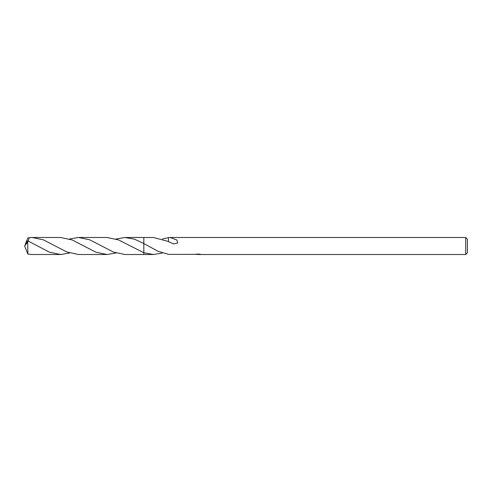 <?xml version="1.0" encoding="UTF-8"?>
<svg xmlns="http://www.w3.org/2000/svg" width="492" height="492" viewBox="0 0 492 492"><rect width="100%" height="100%" fill="white"/><g stroke="black" fill="none" stroke-linecap="round" stroke-linejoin="round"><path stroke-width="0.74" d="M467.4 252.814L465.696 254.518L465.696 237.482L467.4 239.186L467.4 252.814M162.434 253.005L153.492 254.518L143.818 254.518L143.818 237.482L153.492 237.482L168.461 241.504M168.467 254.352L157.895 251.209L143.818 243.534L143.818 237.476L124.962 237.482L134.396 239.155L143.818 243.522M143.818 252.753L118.664 239.973L107.065 237.482L78.548 237.482L89.728 239.807L113.351 252.021L124.962 254.518L143.818 254.524L143.818 252.759L153.492 254.518M198.614 254.382L196.757 254.432M197.747 254.518L197.341 254.518M465.696 254.518L198.651 254.518L198.614 254.13M168.467 241.695L168.467 237.611L170.072 237.482L465.696 237.482M170.066 237.482L176.911 240.01L177.71 242.925L173.873 243.958L168.461 241.689M168.467 254.389L195.367 254.352M195.084 254.438L196.745 254.044M196.253 254.13L199.611 254.13M199.112 254.044L200.779 254.438M200.939 254.419C198.098 254.444 198.104 254.462 200.939 254.487M162.434 238.995L168.467 237.648M25.332 244.192L27.866 237.9L32.121 237.482L43.327 239.813L66.918 252.015L78.548 254.518L107.065 254.518L95.885 252.193L72.25 239.973L60.651 237.482L32.121 237.482M116.014 253.005L107.065 254.518M69.6 253.005L60.651 254.518L49.477 252.193L27.7 240.785L24.6 246L27.7 242.058L27.7 240.785M27.7 242.058L27.866 254.1L32.121 254.518L60.651 254.518M116.014 238.995L124.962 237.482M28.278 241.049L29.2 237.648M69.6 238.995L78.548 237.482M25.332 247.808L27.866 254.1M25.074 247.236L24.6 246"/></g></svg>
